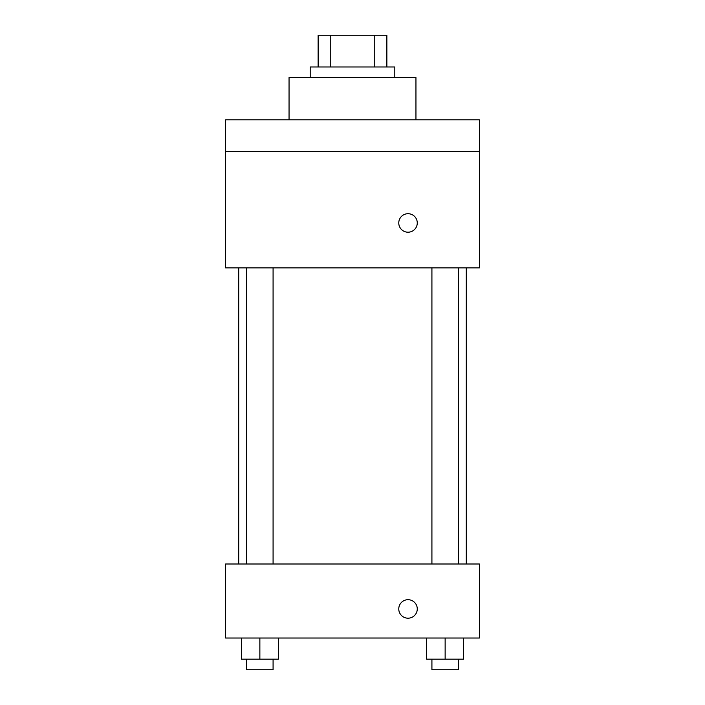 <?xml version="1.0" encoding="UTF-8"?>
<svg xmlns="http://www.w3.org/2000/svg" width="705" height="705" viewBox="0 0 705 705"><rect width="100%" height="100%" fill="white"/><g stroke="black" fill="none" stroke-linecap="round" stroke-linejoin="round"><path stroke-width="1.06" d="M330.24 66.975L330.24 35.25L318.131 35.25L318.131 66.975L318.131 35.25M330.24 35.25L386.869 35.25L386.869 66.975M374.76 66.975L374.76 35.25M310.2 77.55L310.2 66.975L394.8 66.975L394.8 77.55M415.95 119.85L415.95 77.55L289.05 77.55L289.05 119.85M225.6 119.85L479.4 119.85L479.4 151.575L225.6 151.575L225.6 119.85M479.4 151.575L479.4 267.9L225.6 267.9L225.6 151.575M408.019 232.209A9.253 9.253 0 0 1 400.008 218.33A9.253 9.253 0 0 1 416.029 218.33A9.253 9.253 0 0 1 408.019 232.209M225.6 564L479.4 564L479.4 638.025L225.6 638.025L225.6 564M408.019 618.197A9.253 9.253 0 0 1 400.008 604.317A9.253 9.253 0 0 1 416.029 604.317A9.253 9.253 0 0 1 408.019 618.197M426.631 638.025L426.631 659.175L463.643 659.175L463.643 638.025L463.643 659.175M445.137 659.175L445.137 638.025M458.356 659.175L458.356 669.75L431.918 669.75L431.918 659.175M241.357 638.025L241.357 659.175L278.369 659.175L278.369 638.025L278.369 659.175M259.863 659.175L259.863 638.025M273.082 659.175L273.082 669.75L246.644 669.75L246.644 659.175M466.287 564L466.287 267.9M238.713 564L238.713 267.9M431.918 267.9L431.918 564M458.356 267.9L458.356 564M273.082 564L273.082 267.9M246.644 564L246.644 267.9"/></g></svg>
